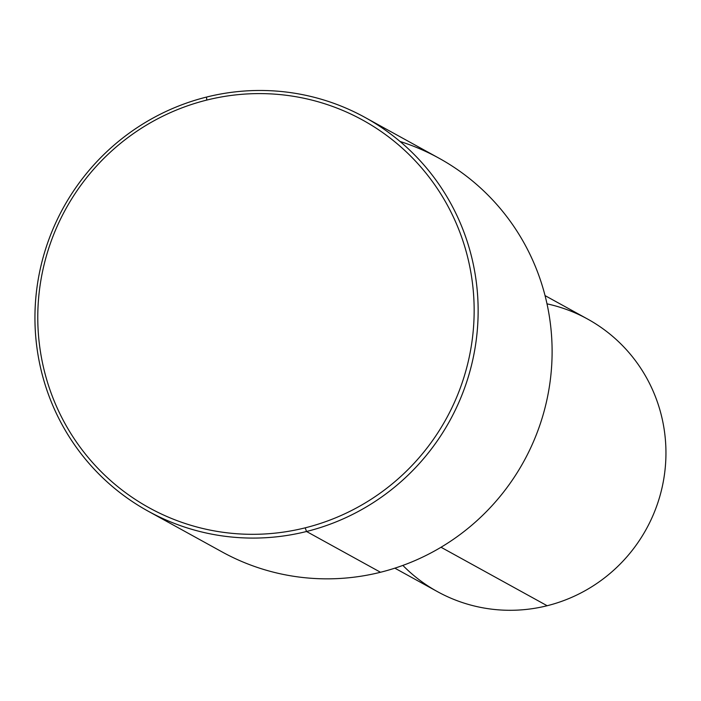 <?xml version="1.0" encoding="UTF-8"?>
<svg xmlns="http://www.w3.org/2000/svg" width="701" height="701" viewBox="0 0 701 701"><rect width="100%" height="100%" fill="white"/><g stroke="black" fill="none" stroke-linecap="round" stroke-linejoin="round"><path stroke-width="1.05" d="M545.045 295.603L587.631 319.069A155.604 152.748 118.9 0 1 664.408 474.866A155.604 152.748 118.9 0 1 547.148 605.734L441.025 547.253L547.148 605.734A155.604 152.748 118.9 0 1 437.433 591.626L394.847 568.16M402.856 565.409A155.604 152.748 -61.1 0 0 547.148 605.734A155.604 152.748 -61.1 0 0 665.95 452.846A155.604 152.748 -61.1 0 0 546.999 303.84M365.019 117.426L438.984 158.189A224.758 220.631 118.9 0 1 549.882 383.237A224.758 220.631 118.9 0 1 380.503 572.261L306.539 531.498A224.758 220.631 -61.1 0 0 475.909 342.474A224.758 220.631 -61.1 0 0 365.019 117.426A224.758 220.631 -61.1 0 0 206.55 97.062A224.758 220.631 -61.1 0 0 37.171 286.087A224.758 220.631 -61.1 0 0 148.069 511.134A224.758 220.631 -61.1 0 0 306.539 531.498L380.503 572.261A224.758 220.631 118.9 0 1 222.033 551.889A224.758 220.631 -61.1 0 0 380.503 572.261A224.758 220.631 -61.1 0 0 551.88 361.76A224.758 220.631 -61.1 0 0 399.999 141.453M305.189 527.835A221.306 217.24 118.9 0 1 43.401 367.035A221.306 217.24 118.9 0 1 206.734 100.085A221.306 217.24 118.9 0 1 468.531 260.886A221.306 217.24 118.9 0 1 305.189 527.835L306.539 531.498A224.758 220.631 118.9 0 1 40.658 368.183A224.758 220.631 118.9 0 1 206.55 97.062L206.734 100.085A221.306 217.24 -61.1 0 0 43.401 367.035A221.306 217.24 -61.1 0 0 305.189 527.835A221.306 217.24 -61.1 0 0 468.531 260.886A221.306 217.24 -61.1 0 0 206.734 100.085L206.55 97.062A224.758 220.631 118.9 0 1 472.43 260.378A224.758 220.631 118.9 0 1 306.539 531.498L305.189 527.835M148.069 511.134L222.033 551.889"/></g></svg>
